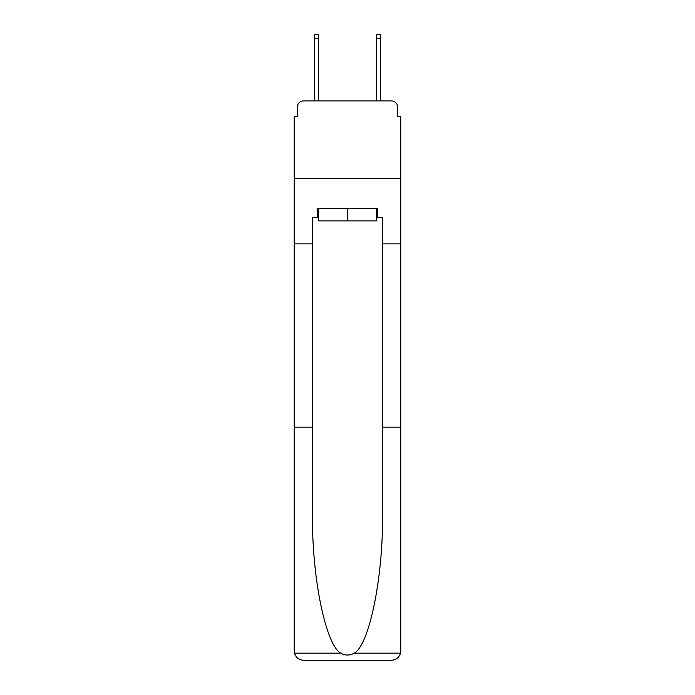 <?xml version="1.0" encoding="UTF-8"?>
<svg xmlns="http://www.w3.org/2000/svg" width="695" height="695" viewBox="0 0 695 695"><rect width="100%" height="100%" fill="white"/><g stroke="black" fill="none" stroke-linecap="round" stroke-linejoin="round"><path stroke-width="1.04" d="M297.321 107.152L297.321 116.786L297.321 107.152A6.212 6.212 0 0 1 303.533 100.931L314.409 100.931L314.409 34.75L318.449 34.75L318.449 100.931L323.262 100.931M376.551 217.77L377.489 217.77L377.489 208.448L317.511 208.448L317.511 217.77L312.541 217.77L312.541 514.126C311.577 575.868 325.608 645.047 340.732 653.161C345.241 655.672 349.75 655.672 354.268 653.161C369.392 645.047 383.423 575.868 382.459 514.126L382.459 427.199L400.789 427.199L400.789 650.928L400.789 116.786L397.679 116.786L397.679 107.152A6.212 6.212 0 0 0 391.467 100.931L303.533 100.931M312.541 243.876L294.211 243.876L294.211 178.615L400.789 178.615L294.211 178.615L294.211 116.786L297.321 116.786M371.738 100.931L376.551 100.931L376.551 34.75L380.591 34.75L380.591 100.931L391.467 100.931M397.679 116.786L397.679 107.152M312.541 427.199L294.211 427.199L294.48 653.161C295.896 657.574 298.911 659.937 303.533 660.25L391.467 660.25C396.089 659.937 399.104 657.574 400.52 653.161L400.789 650.928M367.855 660.25L391.467 660.25L367.855 660.25M294.211 650.928L294.211 243.876M377.489 217.77L382.459 217.77L382.459 243.876L400.789 243.876M382.459 427.199L382.459 243.876M317.511 217.77L318.449 217.77M318.449 208.448L318.449 220.88L376.551 220.88L376.551 208.448M347.5 208.448L347.5 220.88M294.48 653.161L340.732 653.161M354.268 653.161L400.52 653.161M314.409 38.321L318.449 38.321M380.591 38.321L376.551 38.321"/></g></svg>
